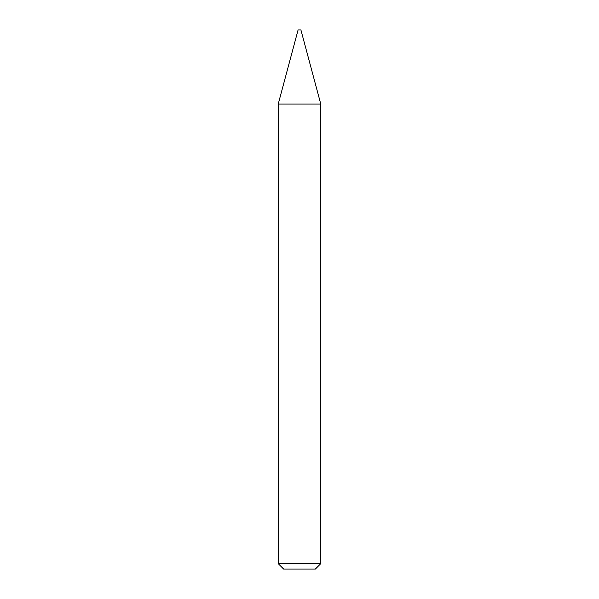 <?xml version="1.0" encoding="UTF-8"?>
<svg xmlns="http://www.w3.org/2000/svg" width="599" height="599" viewBox="0 0 599 599"><rect width="100%" height="100%" fill="white"/><g stroke="black" fill="none" stroke-linecap="round" stroke-linejoin="round"><path stroke-width="0.9" d="M298.085 29.95L300.915 29.95L320.779 104.076L278.221 104.076L298.085 29.95M320.779 563.644L315.373 569.05L283.627 569.05L278.221 563.644L320.779 563.644L320.779 104.076M278.221 563.644L278.221 104.076"/></g></svg>
